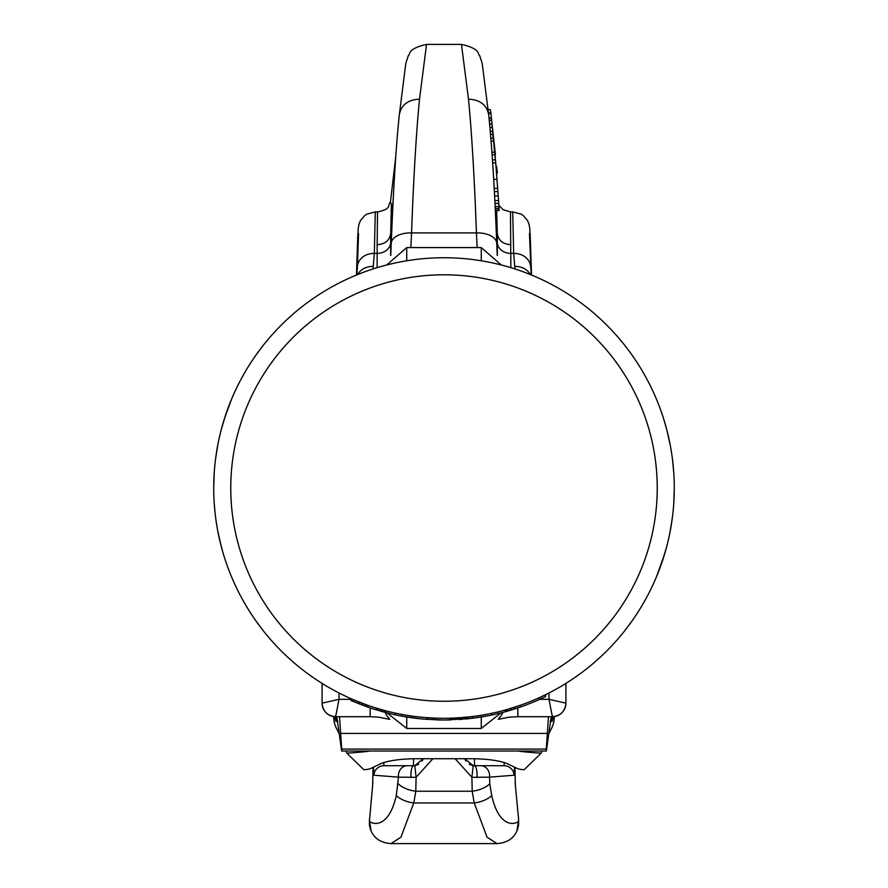 <?xml version="1.0" encoding="UTF-8"?>
<svg xmlns="http://www.w3.org/2000/svg" width="888" height="888" viewBox="0 0 888 888"><rect width="100%" height="100%" fill="white"/><g stroke="black" fill="none" stroke-linecap="round" stroke-linejoin="round"><path stroke-width="1.33" d="M230.769 488.023A213.231 213.231 0 0 1 444 274.792A213.231 213.231 0 0 1 657.231 488.023A213.231 213.231 0 0 1 444 701.254A213.231 213.231 0 0 1 230.769 488.023M674.281 488.023A230.281 230.281 0 0 0 444 257.742A230.281 230.281 0 0 0 213.719 488.023A230.281 230.281 0 0 0 444 718.303A230.281 230.281 0 0 0 674.281 488.023L673.803 502.775M214.141 501.953L214.974 511.999M215.451 516.194L216.284 522.277M217.715 530.735L221.068 545.731M231.701 577.222L233.189 580.685M233.411 581.185L234.321 583.216M234.932 584.559L235.42 585.614M238.162 591.264L239.827 594.516M241.747 598.124L243.434 601.165M243.778 601.787L245.998 605.594M248.529 609.756L251.282 614.063M252.037 615.218L253.324 617.138M254.19 618.414L257.298 622.81M260.606 627.294L264.18 631.879M623.853 631.834L627.439 627.228M630.769 622.732L633.877 618.314M634.476 617.438L636.185 614.885M636.807 613.93L639.582 609.568M642.135 605.372L644.333 601.587M645.465 599.567L646.375 597.89M648.307 594.261L649.972 591.008M651.437 588.023L651.947 586.957M652.669 585.425L653.302 584.049M653.735 583.083L654.623 581.107M654.789 580.741L656.299 577.222M662.115 561.882L666.622 546.919M670.007 532.19L672.371 517.571M426.007 717.593L436.596 718.181M435.531 718.148L435.531 719.835A231.968 231.968 0 0 0 450.349 719.913L450.349 718.214L461.993 717.593M459.84 717.759L472.571 716.527L472.571 718.226L487.39 715.906M375.213 707.792L385.792 710.822M446.12 719.99L472.571 718.226A231.968 231.968 0 0 0 505.383 711.732A231.968 231.968 0 0 0 506.438 711.432L507.492 711.133L507.492 709.379L520.19 705.327L520.19 707.125A231.968 231.968 0 0 0 545.598 696.569L545.598 694.682M350.871 698.634L350.871 700.477A231.968 231.968 0 0 0 352.991 701.398L352.991 699.555L367.81 705.327L367.81 707.125A231.968 231.968 0 0 0 376.268 709.889L376.268 708.113M478.921 717.349L479.986 717.182M458.819 717.826L458.819 719.524L461.993 719.291M424.952 719.213L441.88 719.99M374.159 709.235L390.998 713.852M380.508 711.133L383.683 712.01M507.492 711.133L520.19 707.125M513.841 707.459L514.907 707.114L514.907 708.89L515.961 708.546M512.787 709.556L513.841 709.235M465.168 719.025L471.517 718.359M381.563 711.432L381.563 709.679L383.683 710.256L384.737 710.544L384.737 712.298A231.968 231.968 0 0 0 427.073 719.38L427.073 717.682M401.665 714.374L401.665 716.105L419.658 718.714M352.991 701.398L367.81 707.125M505.383 709.967L505.383 711.732M466.222 717.226L471.517 716.649M515.096 707.048L519.136 705.694M673.859 474.114L672.56 459.906M670.296 445.365L666.932 430.347M662.304 414.729L661.971 413.753M656.299 398.834L654.745 395.204M654.589 394.871L653.679 392.829M649.816 384.737L648.129 381.452M646.198 377.822L644.488 374.736M644.155 374.148L641.891 370.263M639.271 365.978L636.507 361.66M633.632 357.387L630.613 353.113M627.394 348.751L623.864 344.233M264.091 344.289L260.528 348.862M257.287 353.246L254.279 357.52M251.415 361.771L248.662 366.078M246.043 370.374L243.8 374.225M243.068 375.535L241.747 377.922M239.793 381.585L238.095 384.904M236.641 387.878L235.609 390.043M234.277 392.929L233.378 394.927M233.255 395.204L231.701 398.834M225.896 414.152L221.389 429.093M218.015 443.789L215.64 458.386M214.197 473.204L213.719 488.023M455.644 718.004L455.644 719.702M451.404 718.181L451.404 719.879M432.356 718.004L432.356 719.702M428.127 717.759L428.127 719.447M377.333 708.435L377.333 710.211M539.249 697.679L539.249 699.544M510.667 708.435L510.667 710.211M506.438 709.679L506.438 711.432M497.968 711.887L497.968 713.63M491.619 713.319L491.619 715.051M467.277 717.127L467.277 718.825M463.048 717.515L463.048 719.213M459.873 717.759L459.873 719.447M395.315 713.097L395.315 714.829M365.69 704.573L365.69 706.382M362.515 703.407L362.515 705.216M359.34 702.175L359.34 703.995M322.089 683.383L322.089 703.163A13.542 13.542 0 0 0 335.631 716.705C327.417 715.906 322.899 711.388 322.089 703.163L339.016 699.322L335.631 716.705L370.174 716.705L378.632 717.16L389.81 719.358M385.259 712.431A16.928 14.474 114.4 0 0 389.111 718.226M515.162 783.061L518.648 819.791L516.905 830.99C513.419 838.716 506.771 842.912 496.958 843.6L487.068 837.184L474.236 802.963L472.216 791.23L471.894 777.3L455.133 758.729M518.648 819.791L518.537 820.801C518.67 823.076 499.977 832.067 491.697 795.537L489.799 783.76A20.324 10.046 -9.7 0 1 472.216 791.23L415.784 791.23L416.106 777.3L432.867 758.729M496.958 843.6L391.042 843.6L400.932 837.184L413.764 802.963A20.324 10.046 -170.1 0 1 396.303 795.537L398.457 777.167L416.106 777.3L414.818 765.634L423.176 758.729A10.157 10.157 0 0 1 422.732 759.828A10.157 10.157 0 0 0 423.176 758.729M477.145 247.586L476.445 232.911C474.37 176.49 471.706 131.901 468.476 99.145L461.46 44.4L426.54 44.4L419.525 99.145C416.294 131.901 413.63 176.49 411.555 232.911A20.324 11.267 -177.7 0 0 391.253 243.379L391.253 243.379A20.324 11.267 -177.7 0 0 391.242 243.745C393.329 189.732 396.004 146.886 399.267 115.196L405.783 63.603L408.314 55.578C410.578 54.701 406.526 48.94 426.54 44.4M410.855 247.586L411.555 232.911L476.445 232.911A20.324 11.267 -2.3 0 1 496.747 243.379L496.747 243.379A20.324 11.267 -2.3 0 1 496.758 243.745C494.672 189.732 491.996 146.886 488.733 115.196L482.217 63.603L479.687 55.578C477.422 54.701 481.474 48.94 461.46 44.4M372.993 268.964L374.336 253.413L375.28 211.899L377.522 211.899L377.156 244.733C384.981 244.145 389.488 240.482 390.676 233.744L390.665 255.5M377.134 267.665L377.156 244.733M565.911 702.985L565.911 683.383L565.911 702.985M565.911 703.163L548.984 699.322L552.369 716.705C560.583 715.906 565.101 711.388 565.911 703.163A13.542 13.542 180 0 1 552.369 716.705L517.826 716.705L517.826 707.936M502.741 712.431A16.928 14.474 65.6 0 1 498.89 718.226M510.866 267.665L510.478 211.899L512.72 211.899L513.664 253.413A16.928 14.197 -3.6 0 1 530.569 266.555L530.569 266.555A16.928 14.197 -3.6 0 1 530.591 267.31M515.007 268.964L513.664 253.413L510.844 253.413A13.542 11.355 -0.2 0 1 497.324 242.724L497.324 233.744C498.512 240.482 503.019 244.145 510.844 244.733M531.191 274.892L529.459 233.289L530.192 234.61L531.524 275.025M497.336 255.5L497.324 242.724M495.637 210.5L497.324 233.733L496.625 210.5M489.799 783.76L489.543 777.167L471.894 777.3L473.182 765.634L464.824 758.729A10.157 10.157 0 0 0 465.268 759.828M514.441 767.154L514.108 775.213L489.543 777.167A10.157 8.913 -90 0 0 480.697 765.711L473.182 765.634M515.429 787.079L514.885 767.365M398.201 783.76A20.324 10.046 -170.3 0 0 415.784 791.23L413.764 802.963L474.236 802.963A20.324 10.046 -9.9 0 0 491.697 795.537M516.905 830.99A20.324 20.08 -155.8 0 0 518.537 820.801M477.067 777.588A10.157 2.631 -90 0 0 474.481 765.711L503.996 765.711L474.481 765.711L474.481 758.763M504.306 762.603L503.996 765.711A10.157 10.134 -90 0 1 514.108 775.213M465.29 759.884A10.157 10.157 0 0 0 465.978 761.116M469.23 764.246A10.157 10.157 0 0 0 470.529 764.912M471.872 765.367A10.157 10.157 0 0 0 472.86 765.578M491.53 118.903L495.371 158.719M496.015 166.456L496.636 166.456L497.369 172.982L496.492 173.648M495.282 153.835L495.315 154.978M492.962 132.545L494.672 147.885M488.089 109.635L490.398 109.635L490.753 112.765M492.285 126.263L492.807 130.936M488.456 112.765L490.886 112.765L495.349 159.873M495.204 157.132L491.719 120.713M494.927 154.312L491.453 118.026L489.011 118.026M493.717 140.493L491.919 122.799L493.595 140.493M494.272 148.596L493.883 143.889M490.82 138.162L493.373 138.162L494.572 152.225M492.463 159.873L495.493 159.873L498.779 203.452L499.089 210.5L495.338 210.5M496.381 171.883L497.291 171.883M496.425 172.549L497.336 172.549M496.448 172.982L497.369 172.982M488.533 113.42L490.964 113.42M490.498 134.354L493.018 134.354M490.243 131.413L492.74 131.413M489.887 127.361L492.352 127.361M489.588 124.043L492.03 124.043M489.233 120.335L491.675 120.335M489.033 118.259L491.475 118.259M491.053 141.037L493.65 141.037M492.107 154.812L494.982 154.812M491.919 152.225L494.727 152.225M495.16 206.604L498.956 206.604M495.249 208.469L499.045 208.469M495.005 203.452L498.779 203.452M494.86 200.599L498.601 200.599M494.627 195.959L498.279 195.959M494.394 191.608L497.957 191.608M494.216 188.334L497.68 188.334M493.706 179.387L496.88 179.387M492.662 162.859L495.781 162.859M495.326 210.123L499.1 210.123M410.933 777.588A10.157 2.631 -90 0 1 413.519 765.711L384.005 765.711L413.519 765.711L413.519 758.763M383.694 762.603L384.005 765.711A10.157 10.134 -90 0 0 373.892 775.213L398.457 777.167A10.157 8.913 -90 0 1 407.303 765.711M413.741 765.711L414.818 765.634M373.559 767.154L373.892 775.213M372.572 787.079L373.115 767.365M372.838 783.061L369.464 820.801C369.33 823.076 388.023 832.067 396.303 795.537M391.042 843.6L391.042 843.6C381.23 842.912 374.581 838.716 371.095 830.99L371.095 830.99A20.324 20.08 -24.2 0 1 369.464 820.801M393.284 197.758L390.676 233.733L391.386 204.673L390.465 202.009M390.676 242.724A13.542 11.355 -179.8 0 1 377.156 253.413L374.336 253.413A16.928 14.197 -176.4 0 0 357.431 266.555L358.541 233.355L357.809 234.61L356.476 275.025M422.71 759.884A10.157 10.157 0 0 1 422.022 761.116A10.157 10.157 0 0 0 422.71 759.884M418.77 764.246A10.157 10.157 0 0 1 417.471 764.912A10.157 10.157 0 0 0 418.77 764.246M416.128 765.367A10.157 10.157 0 0 1 415.14 765.578A10.157 10.157 0 0 0 416.128 765.367M336.818 716.705L341.181 747.785C341.636 751.659 341.802 752.092 341.68 749.095L339.549 716.705M551.182 716.705L546.819 747.785C546.364 751.659 546.198 752.092 546.32 749.095L546.331 751.026L341.68 751.026L341.68 749.095L546.32 749.095L548.451 716.705M335.065 716.694A134.776 2.642 85.1 0 1 335.808 721.367L335.919 716.705M339.593 734.687A135.187 26.873 82.1 0 0 336.053 727.638L334.121 722.177L333.622 716.561L334.099 721.711A134.776 2.642 -94.9 0 1 334.021 717.615A134.776 2.642 85.1 0 1 334.032 716.616M369.963 751.026A71.362 16.051 0 0 1 346.797 753.113A135.187 26.873 82.1 0 0 346.076 751.026M346.797 753.113L363.925 769.796A13.542 3.053 180 0 0 371.295 768.242L380.075 764.002A40.637 9.146 0 0 1 416.905 758.729L471.095 758.729A40.637 9.146 180 0 1 507.925 764.002L516.705 768.242A13.542 3.053 0 0 0 524.075 769.796L541.203 753.113A135.187 26.873 97.9 0 1 541.924 751.026M552.935 716.694A134.776 2.642 94.9 0 0 552.192 721.367L552.081 716.705M552.192 721.367A71.362 16.051 180 0 0 550.271 721.4M518.037 751.026A71.362 16.051 180 0 0 541.203 753.113M335.808 721.367A71.362 16.051 0 0 1 337.729 721.4M548.407 734.687A135.187 26.873 97.9 0 1 551.948 727.638L553.879 722.177L554.378 716.561L553.901 721.711A134.776 2.642 -85.1 0 0 553.979 717.615A134.776 2.642 94.9 0 0 553.968 716.616M350.871 699.322L339.016 699.322L339.016 692.984M370.174 707.936L370.174 716.705M406.748 716.982L406.748 728.46L481.252 728.46L481.252 716.982M481.252 260.783L481.252 247.586L406.748 247.586L386.635 265.001M406.748 260.783L406.748 247.586M539.726 699.322L548.984 699.322L548.984 692.984M514.74 266.422A16.928 14.175 -5.9 0 1 530.247 274.503M488.733 115.196C486.979 105.095 480.23 99.745 468.476 99.145M399.267 115.196C401.021 105.095 407.77 99.745 419.525 99.145M356.81 274.892L357.431 266.555A16.928 14.197 -176.4 0 0 357.409 267.31M373.26 266.422A16.928 14.175 -174.1 0 0 357.753 274.503M550.394 720.645L552.192 720.645M335.808 720.645L337.606 720.645M547.175 733.421L340.826 733.421M231.602 399.045L224.453 418.526M221.401 429.037L219.902 435.031M216.705 451.093L216.372 453.213M214.541 468.642L214.341 471.128M214.308 504.462L214.53 507.259M216.461 523.443L216.761 525.319M220.28 542.601L222.755 551.903M231.735 577.3L234.277 583.116M235.797 586.413L238.428 591.797M241.891 598.39L244.711 603.396M244.755 603.474L248.906 610.367M255.522 620.324L262.471 629.714M625.552 629.681L632.534 620.246M639.171 610.234L643.345 603.307M643.389 603.23L646.187 598.235M649.639 591.652L652.258 586.291M653.779 583.016L656.265 577.3M673.681 471.461L673.493 469.042M666.877 430.103L663.536 418.503M262.859 345.843L256.432 354.434M246.22 370.074L243.356 375.025M239.627 381.907L236.918 387.312M235.209 390.909L231.713 398.779M656.421 576.945L664.524 554.334M673.47 507.314L673.659 504.95M406.748 728.46L386.99 712.875M498.19 719.358L509.035 717.193L517.826 716.705M481.252 728.46L501.01 712.875M481.252 247.586L501.365 265.001M531.535 275.036L529.803 228.56L529.026 224.142L527.461 220.457L523.276 215.573L521.201 214.163L512.72 211.899M497.247 255.378L496.747 243.379C494.683 189.866 492.008 146.997 488.689 114.774M510.478 211.899L503.085 209.69L498.878 205.283M514.918 767.387L515.229 779.653M494.394 145.377L495.371 154.09M492.896 131.724L492.629 129.237M371.095 830.99L369.353 819.791M390.753 255.378L391.253 243.379C393.317 189.866 395.993 146.997 399.311 114.774M356.465 275.036L358.197 228.56L358.974 224.142L360.539 220.457L364.724 215.573L366.8 214.163L375.28 211.899M390.498 201.854C387.29 205.272 392.03 209.002 377.522 211.899M373.082 767.387L372.771 779.653M390.443 202.12L395.782 156.377"/></g></svg>
